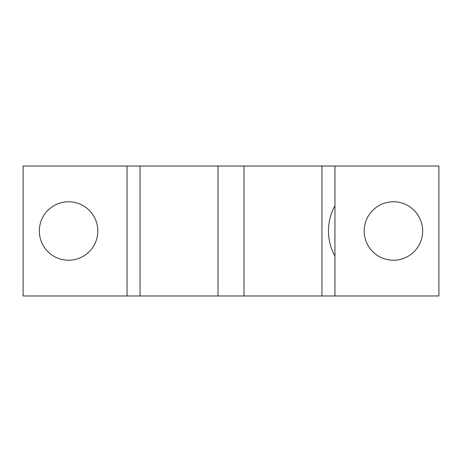 <?xml version="1.0" encoding="UTF-8"?>
<svg xmlns="http://www.w3.org/2000/svg" width="462" height="462" viewBox="0 0 462 462"><rect width="100%" height="100%" fill="white"/><g stroke="black" fill="none" stroke-linecap="round" stroke-linejoin="round"><path stroke-width="0.69" d="M334.95 166.031L218.006 166.031L218.006 295.969L438.9 295.969L438.9 166.031L334.95 166.031L334.95 256.162C330.665 248.325 328.499 239.934 328.453 231C328.499 222.066 330.665 213.675 334.95 205.838M364.183 231A29.233 29.233 0 0 1 393.422 201.767A29.233 29.233 0 0 1 422.661 231A29.233 29.233 0 0 1 393.422 260.233A29.233 29.233 0 0 1 364.183 231M39.339 231A29.233 29.233 0 0 1 68.578 201.767A29.233 29.233 0 0 1 97.817 231A29.233 29.233 0 0 1 68.578 260.233A29.233 29.233 0 0 1 39.339 231M321.956 166.031L321.956 295.969M334.95 256.162L334.95 295.969M218.006 166.031L23.1 166.031L23.1 295.969L218.006 295.969M127.05 166.031L127.05 295.969M140.044 166.031L140.044 295.969M243.994 166.031L243.994 295.969"/></g></svg>
